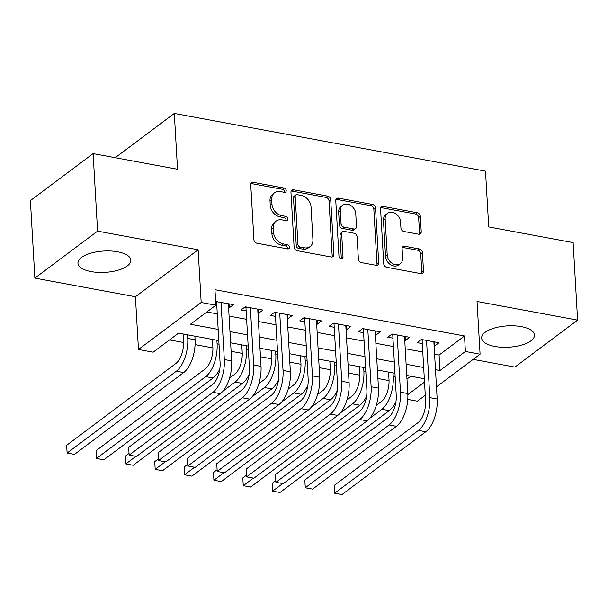 <?xml version="1.0" encoding="UTF-8"?>
<svg xmlns="http://www.w3.org/2000/svg" width="608" height="608" viewBox="0 0 608 608"><rect width="100%" height="100%" fill="white"/><g stroke="black" fill="none" stroke-linecap="round" stroke-linejoin="round"><path stroke-width="0.91" d="M286.216 190.547A2.333 1.824 53.2 0 0 284.08 188.047L253.46 182.37A3.329 2.607 53.2 0 0 251.636 182.742A3.329 2.607 53.2 0 0 250.754 184.878L253.916 239.666A3.329 2.607 53.2 0 0 256.971 243.246L287.592 248.923A2.333 1.824 53.2 0 0 288.861 248.657A2.333 1.824 53.2 0 0 289.484 247.167A2.333 1.824 53.2 0 0 287.341 244.659L283.381 243.922A10.663 8.337 53.2 0 1 273.6 232.476L273.334 227.909A10.663 8.337 53.2 0 1 276.161 221.084A10.663 8.337 53.2 0 1 281.998 219.876L285.958 220.613A2.333 1.824 53.2 0 0 287.234 220.347A2.333 1.824 53.2 0 0 287.85 218.857A2.333 1.824 53.2 0 0 285.714 216.349L281.747 215.62A10.663 8.337 53.2 0 1 271.966 204.166L271.7 199.599A10.663 8.337 53.2 0 1 274.527 192.774A10.663 8.337 53.2 0 1 280.364 191.573L284.324 192.303A2.333 1.824 53.2 0 0 285.6 192.044A2.333 1.824 53.2 0 0 286.216 190.547M284.491 192.326A2.333 1.824 53.2 0 0 284.521 191.816A2.333 1.824 53.2 0 0 282.386 189.316L251.765 183.639A3.329 2.607 53.2 0 0 250.96 183.608M287.759 248.946A2.333 1.824 53.2 0 0 287.789 248.436A2.333 1.824 53.2 0 0 285.646 245.928L281.686 245.191L283.381 243.922M286.125 220.636A2.333 1.824 53.2 0 0 286.155 220.126A2.333 1.824 53.2 0 0 284.012 217.618L280.052 216.889L281.747 215.62M521.299 326.633A26.478 10.686 176.7 0 0 494.585 327.986A26.478 10.686 176.7 0 0 481.642 338.063A26.478 10.686 176.7 0 0 494.851 346.446A26.478 10.686 176.7 0 0 521.558 345.093A26.478 10.686 176.7 0 0 534.508 335.016A26.478 10.686 176.7 0 0 521.299 326.633M117.618 251.796A26.478 10.686 176.7 0 0 90.911 253.148A26.478 10.686 176.7 0 0 77.961 263.226A26.478 10.686 176.7 0 0 91.177 271.601A26.478 10.686 176.7 0 0 117.884 270.256A26.478 10.686 176.7 0 0 130.834 260.178A26.478 10.686 176.7 0 0 117.618 251.796M418.524 234.202A3.329 2.607 53.2 0 0 420.348 233.822A3.329 2.607 53.2 0 0 421.23 231.686L420.341 216.319A3.329 2.607 53.2 0 0 417.286 212.739L383.283 206.439A3.329 2.607 53.2 0 0 381.459 206.811A3.329 2.607 53.2 0 0 380.578 208.947L383.732 263.735A3.329 2.607 53.2 0 0 386.794 267.315L420.797 273.615A3.329 2.607 53.2 0 0 422.621 273.235A3.329 2.607 53.2 0 0 423.502 271.107L422.431 252.54A3.329 2.607 53.2 0 0 419.376 248.961L404.822 246.263A3.329 2.607 53.2 0 0 402.998 246.643A3.329 2.607 53.2 0 0 402.116 248.771L402.648 257.982A8.915 6.969 53.2 0 1 400.284 263.682A8.915 6.969 53.2 0 1 392.122 263.34A8.915 6.969 53.2 0 1 387.228 255.124L385.153 219.055A8.915 6.969 53.2 0 1 387.516 213.347A8.915 6.969 53.2 0 1 395.671 213.697A8.915 6.969 53.2 0 1 400.566 221.912L400.915 227.924A3.329 2.607 53.2 0 0 403.97 231.504L418.524 234.202M434.591 354.183L439.09 355.019L464.512 335.973L465.409 351.477L480.084 354.198L436.476 386.87M93.123 153.611L97.592 231.139L34.869 278.114L30.4 200.594L93.123 153.611L177.528 169.26L174.306 113.438L485.503 171.137L488.726 226.951L573.131 242.6L577.6 320.127L477.044 301.484L480.084 354.198M34.869 278.114L135.424 296.757L198.14 249.774L97.592 231.139M198.14 249.774L201.18 302.495L215.863 305.216L190.433 324.262L218.166 329.399M464.512 335.973L214.966 289.712L215.863 305.216M330.722 199.705A3.329 2.607 53.2 0 0 327.666 196.126L293.664 189.818A3.329 2.607 53.2 0 0 291.84 190.198A3.329 2.607 53.2 0 0 290.951 192.333L294.112 247.122A3.329 2.607 53.2 0 0 297.168 250.694L331.178 257.002A3.329 2.607 53.2 0 0 332.994 256.622A3.329 2.607 53.2 0 0 333.883 254.494L330.722 199.705L329.027 200.974A3.329 2.607 53.2 0 0 325.972 197.395L291.962 191.087A3.329 2.607 53.2 0 0 291.164 191.064M338.474 198.124L372.476 204.432A3.329 2.607 53.2 0 1 375.531 208.012L378.693 262.8A3.329 2.607 53.2 0 1 377.811 264.928A3.329 2.607 53.2 0 1 375.987 265.308L361.433 262.61A3.329 2.607 53.2 0 1 358.378 259.031L357.094 236.816A3.329 2.607 53.2 0 0 354.038 233.236L344.386 231.443A3.329 2.607 53.2 0 0 342.562 231.823A3.329 2.607 53.2 0 0 341.681 233.951L343.011 257.085A2.333 1.824 53.2 0 1 342.395 258.582A2.333 1.824 53.2 0 1 340.26 258.491A2.333 1.824 53.2 0 1 338.975 256.34L335.768 200.64A3.329 2.607 53.2 0 1 336.65 198.504A3.329 2.607 53.2 0 1 338.474 198.124L336.779 199.401L370.781 205.702L372.476 204.432M473.176 359.374L514.877 367.103L577.6 320.127M228.6 307.678L229.269 307.808L233.502 304.631L215.65 301.545M257.952 313.12L258.628 313.249L262.861 310.072L245.244 306.804L241.011 309.981L246.149 310.931M287.31 318.569L287.979 318.691L292.22 315.514L274.603 312.254L270.37 315.423L275.508 316.38M316.669 324.011L317.338 324.132L321.579 320.956L303.962 317.695L299.729 320.864L304.866 321.822M346.028 329.452L346.697 329.574L350.938 326.405L333.321 323.137L329.088 326.306L334.225 327.264M375.387 334.894L376.056 335.016L380.296 331.846L362.68 328.578L358.446 331.755L363.584 332.705M404.746 340.336L405.414 340.457L409.655 337.288L392.038 334.02L387.805 337.197L392.943 338.147M206.849 311.965L217.276 313.895M229.079 316.084L246.635 319.337M258.438 321.526L275.986 324.786M287.797 326.975L305.345 330.228M317.156 332.416L334.704 335.669M346.514 337.858L364.063 341.111M375.873 343.3L393.422 346.552M405.232 348.741L422.78 351.994M215.749 305.3L216.79 305.49M434.104 345.777L434.773 345.906L439.014 342.73L421.397 339.462L417.156 342.638L422.294 343.588M169.556 339.902L183.54 342.494M195.092 344.63L212.899 347.936M231.116 351.31L242.258 353.377M260.467 356.752L271.616 358.819M289.826 362.193L300.975 364.26M319.185 367.642L330.334 369.702M348.544 373.084L359.693 375.151M377.902 378.526L389.052 380.593M406.98 379.065L410.803 376.2M174.306 113.438L115.208 157.708M425.273 395.253L417.369 401.181L407.763 399.403M218.812 340.609L178.57 333.146L153.14 352.192L138.464 349.471L201.18 302.495M135.424 296.757L138.464 349.471M435.488 369.687L439.979 370.523L465.409 351.477M229.976 331.588L247.524 334.848M259.335 337.037L276.883 340.29M288.694 342.479L306.242 345.732M318.052 347.92L335.601 351.173M347.411 353.362L364.96 356.615M376.77 358.804L394.318 362.056M406.129 364.245L423.677 367.498M424.323 378.708L406.775 375.455M394.964 373.266L377.416 370.014M365.606 367.825L348.057 364.572M336.247 362.383L318.698 359.13M306.888 356.942L289.34 353.681M277.529 351.492L259.981 348.24M248.17 346.051L230.622 342.798M407.862 394.584L424.521 382.105M439.09 355.019L439.979 370.523M229.269 307.808L229.034 303.802M258.628 313.249L258.392 309.244M287.979 318.691L287.751 314.686M317.338 324.132L317.11 320.127M346.697 329.574L346.469 325.576M376.056 335.016L375.828 331.018M405.414 340.457L405.186 336.46M434.773 345.906L434.545 341.901M274.527 192.774L272.832 194.043A10.663 8.337 53.2 0 0 270.005 200.868L271.7 199.599M280.052 216.889A10.663 8.337 53.2 0 1 270.271 205.436L270.005 200.868M276.161 221.084L274.466 222.353A10.663 8.337 53.2 0 0 271.639 229.178L273.334 227.909M281.686 245.191A10.663 8.337 53.2 0 1 271.905 233.746L271.639 229.178M331.976 257.032A3.329 2.607 53.2 0 0 332.188 255.763L329.027 200.974M297.076 194.666A2.333 1.824 53.2 0 0 295.8 194.932A2.333 1.824 53.2 0 0 295.184 196.43L297.958 244.515A2.333 1.824 53.2 0 0 300.094 247.023L304.274 247.798A10.663 8.337 53.2 0 0 310.103 246.59A10.663 8.337 53.2 0 0 312.93 239.765L311.038 206.895A10.663 8.337 53.2 0 0 301.256 195.442L297.076 194.666M295.8 194.932L294.105 196.202A2.333 1.824 53.2 0 0 293.489 197.699L295.184 196.43M310.103 246.59L308.408 247.859A10.663 8.337 53.2 0 1 302.579 249.067L298.399 248.292A2.333 1.824 53.2 0 1 296.263 245.792L293.489 197.699M376.785 265.339A3.329 2.607 53.2 0 0 376.998 264.07L373.836 209.281A3.329 2.607 53.2 0 0 370.781 205.702M342.562 231.823L340.868 233.092A3.329 2.607 53.2 0 0 339.986 235.228L341.316 258.354L343.011 257.085M341.286 258.871A2.333 1.824 53.2 0 0 341.316 258.354M355.764 213.758A8.915 6.969 53.2 0 0 350.869 205.542A8.915 6.969 53.2 0 0 342.714 205.192A8.915 6.969 53.2 0 0 340.351 210.9L341.08 223.607A3.329 2.607 53.2 0 0 344.136 227.187L353.795 228.973A3.329 2.607 53.2 0 0 355.612 228.593A3.329 2.607 53.2 0 0 356.501 226.465L355.764 213.758M342.714 205.192L341.02 206.462A8.915 6.969 53.2 0 0 338.656 212.169L340.351 210.9M355.612 228.593L353.917 229.862A3.329 2.607 53.2 0 1 352.1 230.242L342.441 228.456A3.329 2.607 53.2 0 1 339.386 224.876L338.656 212.169M336.779 199.401A3.329 2.607 53.2 0 0 335.973 199.371M387.516 213.347L385.822 214.616A8.915 6.969 53.2 0 0 383.458 220.324L385.153 219.055M400.284 263.682L398.59 264.951A8.915 6.969 53.2 0 1 390.427 264.609A8.915 6.969 53.2 0 1 385.533 256.394L383.458 220.324M421.602 273.646A3.329 2.607 53.2 0 0 421.808 272.376L420.736 253.81A3.329 2.607 53.2 0 0 417.681 250.23L403.127 247.532A3.329 2.607 53.2 0 0 402.329 247.502M419.322 234.224A3.329 2.607 53.2 0 0 419.535 232.955L418.646 217.588A3.329 2.607 53.2 0 0 415.591 214.008L381.588 207.708A3.329 2.607 53.2 0 0 380.783 207.678M183.061 333.982L183.502 341.582A16.971 8.079 100.5 0 1 175.925 363.44L66.675 445.276L67.116 453.028L176.366 371.192A25.46 12.114 -79.5 0 0 187.743 338.413L187.53 334.81M66.675 445.276L67.116 453.028L74.457 454.389L183.707 372.552A25.46 12.114 -79.5 0 0 195.077 339.773L194.872 336.171M217.542 301.674L216.608 302.374L220.088 362.702A16.971 8.079 100.5 0 1 212.504 384.56L128.683 447.344L129.132 455.103L212.952 392.312A25.46 12.114 -79.5 0 0 224.322 359.533L221.023 302.32M128.683 447.344L129.132 455.103L136.466 456.464L220.294 393.672A25.46 12.114 -79.5 0 0 231.663 360.894L228.365 303.681M216.608 302.374L216.22 301.424M212.42 339.424L212.861 347.024A16.971 8.079 100.5 0 1 205.284 368.881L96.034 450.718L96.474 458.47L205.724 376.633A25.46 12.114 -79.5 0 0 217.102 343.854L216.889 340.252M205.724 376.633L213.066 377.994L103.816 459.83L96.474 458.47L96.034 450.718M213.066 377.994A25.46 12.114 -79.5 0 0 219.8 368.995M241.779 344.865L242.22 352.473A16.971 8.079 100.5 0 1 234.635 374.323L229.528 378.153M222.87 391.225L235.083 382.075A25.46 12.114 -79.5 0 0 246.46 349.296L246.248 345.694M128.919 453.515L125.385 456.16L125.833 463.912L135.918 456.357M235.083 382.075L242.425 383.435L133.175 465.272L125.833 463.912L125.385 456.16M242.425 383.435A25.46 12.114 -79.5 0 0 249.158 374.444M271.138 350.314L271.578 357.914A16.971 8.079 100.5 0 1 263.994 379.764L258.886 383.595M252.229 396.674L264.442 387.516A25.46 12.114 -79.5 0 0 275.819 354.738L275.606 351.143M158.278 458.956L154.744 461.601L155.192 469.353L165.277 461.799M264.442 387.516L271.784 388.877L162.534 470.714L155.192 469.353L154.744 461.601M271.784 388.877A25.46 12.114 -79.5 0 0 278.517 379.886M300.496 355.756L300.937 363.356A16.971 8.079 100.5 0 1 293.352 385.206L288.245 389.036M281.588 402.116L293.801 392.958A25.46 12.114 -79.5 0 0 305.178 360.179L304.965 356.584M187.636 464.398L184.102 467.043L184.551 474.795L194.636 467.24M293.801 392.958L301.142 394.326L191.892 476.155L184.551 474.795L184.102 467.043M301.142 394.326A25.46 12.114 -79.5 0 0 307.876 385.328M246.901 307.116L245.966 307.815L249.447 368.144A16.971 8.079 100.5 0 1 241.862 390.002L158.042 452.793L158.49 460.545L242.311 397.754A25.46 12.114 -79.5 0 0 253.68 364.975L250.382 307.762M158.042 452.793L158.49 460.545L165.824 461.905L249.652 399.114A25.46 12.114 -79.5 0 0 261.022 366.335L257.724 309.122M245.966 307.815L245.579 306.865M276.26 312.558L275.325 313.257L278.806 373.593A16.971 8.079 100.5 0 1 271.221 395.443L187.401 458.234L187.849 465.986L271.67 403.195A25.46 12.114 -79.5 0 0 283.039 370.416L279.741 313.204M187.401 458.234L187.849 465.986L195.183 467.347L279.011 404.556A25.46 12.114 -79.5 0 0 290.381 371.777L287.082 314.564M275.325 313.257L274.938 312.314M305.619 317.999L304.684 318.698L308.165 379.035A16.971 8.079 100.5 0 1 300.58 400.885L216.76 463.676L217.208 471.428L301.028 408.637A25.46 12.114 -79.5 0 0 312.398 375.858L309.1 318.645M216.76 463.676L217.208 471.428L224.542 472.788L308.37 409.997A25.46 12.114 -79.5 0 0 319.74 377.218L316.441 320.006M304.684 318.698L304.296 317.756M334.978 323.441L334.043 324.14L337.524 384.476A16.971 8.079 100.5 0 1 329.939 406.326L246.118 469.118L246.567 476.87L330.387 414.078A25.46 12.114 -79.5 0 0 341.757 381.3L338.458 324.087M246.118 469.118L246.567 476.87L253.901 478.23L337.729 415.439A25.46 12.114 -79.5 0 0 349.098 382.66L345.8 325.447M334.043 324.14L333.655 323.198M329.855 361.198L330.296 368.798A16.971 8.079 100.5 0 1 322.711 390.655L317.604 394.478M310.946 407.558L323.16 398.407A25.46 12.114 -79.5 0 0 334.537 365.621L334.324 362.026M216.995 469.84L213.461 472.484L213.91 480.236L223.995 472.69M323.16 398.407L330.501 399.768L221.251 481.597L213.91 480.236L213.461 472.484M330.501 399.768A25.46 12.114 -79.5 0 0 337.235 390.769M364.336 328.882L363.402 329.582L366.882 389.918A16.971 8.079 100.5 0 1 359.298 411.768L275.477 474.559L275.926 482.311L359.746 419.528A25.46 12.114 -79.5 0 0 371.116 386.741L367.817 329.528M275.477 474.559L275.926 482.311L283.26 483.672L367.088 420.888A25.46 12.114 -79.5 0 0 378.457 388.102L375.159 330.889M363.402 329.582L363.014 328.639M359.214 366.639L359.655 374.239A16.971 8.079 100.5 0 1 352.07 396.097L346.963 399.92M340.298 412.999L352.518 403.849A25.46 12.114 -79.5 0 0 363.888 371.07L363.683 367.468M246.354 475.289L242.82 477.926L243.268 485.686L253.354 478.131M352.518 403.849L359.86 405.209L250.61 487.046L243.268 485.686L242.82 477.926M359.86 405.209A25.46 12.114 -79.5 0 0 366.594 396.211M393.695 334.324L392.76 335.031L396.241 395.36A16.971 8.079 100.5 0 1 388.656 417.217L304.836 480.001L305.277 487.753L389.105 424.969A25.46 12.114 -79.5 0 0 400.474 392.183L397.176 334.97M304.836 480.001L305.277 487.753L312.618 489.113L396.446 426.33A25.46 12.114 -79.5 0 0 407.816 393.551L404.518 336.33M392.76 335.031L392.373 334.081M388.573 372.081L389.014 379.681A16.971 8.079 100.5 0 1 381.429 401.538L376.322 405.369M369.656 418.441L381.877 409.29A25.46 12.114 -79.5 0 0 393.247 376.512L393.042 372.909M275.713 480.73L272.179 483.375L272.627 491.127L282.712 483.573M381.877 409.29L389.219 410.651L279.969 492.488L272.627 491.127L272.179 483.375M389.219 410.651A25.46 12.114 -79.5 0 0 395.952 401.652M423.054 339.773L422.119 340.472L425.6 400.801A16.971 8.079 100.5 0 1 418.015 422.659L334.195 485.442L334.636 493.202L418.464 430.411A25.46 12.114 -79.5 0 0 429.833 397.632L426.535 340.419M334.195 485.442L334.636 493.202L341.977 494.562L425.805 431.771A25.46 12.114 -79.5 0 0 437.175 398.992L433.876 341.78M422.119 340.472L421.732 339.522M282.386 189.316L284.08 188.047M285.646 245.928L287.341 244.659M284.012 217.618L285.714 216.349M270.271 205.436L271.966 204.166M271.905 233.746L273.6 232.476M251.765 183.639L253.46 182.37M332.188 255.763L333.883 254.494M291.962 191.087L293.664 189.818M325.972 197.395L327.666 196.126M296.263 245.792L297.958 244.515M298.399 248.292L300.094 247.023M302.579 249.067L304.274 247.798M373.836 209.281L375.531 208.012M376.998 264.07L378.693 262.8M339.986 235.228L341.681 233.951M339.386 224.876L341.08 223.607M342.441 228.456L344.136 227.187M352.1 230.242L353.795 228.973M385.533 256.394L387.228 255.124M403.127 247.532L404.822 246.263M417.681 250.23L419.376 248.961M420.736 253.81L422.431 252.54M421.808 272.376L423.502 271.107M381.588 207.708L383.283 206.439M415.591 214.008L417.286 212.739M418.646 217.588L420.341 216.319M419.535 232.955L421.23 231.686M187.743 338.413L195.077 339.773M176.366 371.192L183.707 372.552M224.322 359.533L231.663 360.894M212.952 392.312L220.294 393.672M217.102 343.854L219.024 344.212M246.46 349.296L248.376 349.653M275.819 354.738L277.734 355.095M305.178 360.179L307.093 360.536M253.68 364.975L261.022 366.335M242.311 397.754L249.652 399.114M283.039 370.416L290.381 371.777M271.67 403.195L279.011 404.556M312.398 375.858L319.74 377.218M301.028 408.637L308.37 409.997M341.757 381.3L349.098 382.66M330.387 414.078L337.729 415.439M334.537 365.621L336.452 365.978M371.116 386.741L378.457 388.102M359.746 419.528L367.088 420.888M363.888 371.07L365.811 371.42M400.474 392.183L407.816 393.551M389.105 424.969L396.446 426.33M393.247 376.512L395.17 376.869M429.833 397.632L437.175 398.992M418.464 430.411L425.805 431.771"/></g></svg>
